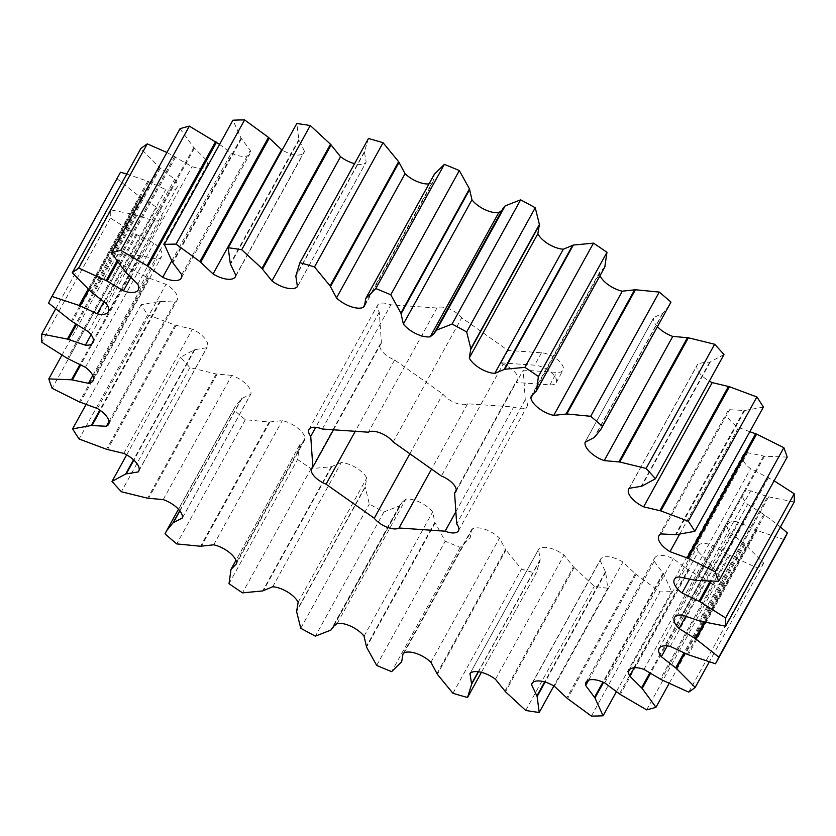 <?xml version="1.0" encoding="UTF-8"?>
<svg xmlns="http://www.w3.org/2000/svg" width="836" height="836" viewBox="0 0 836 836"><rect width="100%" height="100%" fill="white"/><g stroke="black" fill="none" stroke-linecap="round" stroke-linejoin="round"><path stroke-width="0.63" stroke-dasharray="4.18 3.13" d="M470.01 673.617L538.583 549.409A18.956 8.485 28.9 0 1 545.668 547.392A18.956 8.485 28.9 0 1 564.018 555.073L573.444 566.881L504.871 691.09M404.143 652.843L472.716 528.634A18.956 8.485 28.9 0 1 478.182 527.85A18.956 8.485 28.9 0 1 499.5 538.091L505.498 549.43L436.935 673.638M532.72 682.584L600.123 560.486A18.956 8.485 28.9 0 1 600.53 559.336A18.956 8.485 28.9 0 1 608.012 556.745A18.956 8.485 28.9 0 1 622.935 562.053L635.308 573.736L566.735 697.945M588.617 680.18L654.243 561.301A18.956 8.485 28.9 0 1 654.619 558.02A18.956 8.485 28.9 0 1 662.102 555.428A18.956 8.485 28.9 0 1 673.283 558.709L687.997 569.682L619.424 693.89M686.063 615.913L747.656 504.338A18.956 8.485 28.9 0 1 743.005 493.407A18.956 8.485 28.9 0 1 750.488 490.816A18.956 8.485 28.9 0 1 750.644 490.826L767.647 496.647L699.074 620.855M634.252 667.734L698.248 551.812A18.956 8.485 28.9 0 1 697.715 546.117A18.956 8.485 28.9 0 1 705.197 543.525A18.956 8.485 28.9 0 1 712.565 545.187L728.867 554.905L660.294 679.104M667.316 645.883L729.912 532.501A18.956 8.485 28.9 0 1 727.675 524.214A18.956 8.485 28.9 0 1 735.157 521.612A18.956 8.485 28.9 0 1 738.784 522.176L755.859 530.139L687.297 654.348M337.253 623.405L405.815 499.196A18.956 8.485 28.9 0 1 408.94 499.102A18.956 8.485 28.9 0 1 432.62 511.987L434.887 522.291L366.325 646.5M272.693 586.778L341.255 462.569A18.956 8.485 28.9 0 1 341.412 462.58A18.956 8.485 28.9 0 1 366.722 478.046L365.154 486.792L296.581 611.001M393.16 441.983L461.733 317.774L507.985 350.43L541.509 352.74A15.863 7.106 28.9 0 1 557.507 359.679A15.863 7.106 28.9 0 1 563.025 370.243A15.863 7.106 28.9 0 1 556.766 372.417L523.231 370.108L525.259 399.702A15.863 7.106 28.9 0 1 527.046 406.536A15.863 7.106 28.9 0 1 513.701 406.975L467.606 403.788A15.863 7.106 28.9 0 1 442.84 394.017L394.623 359.982A15.863 7.106 28.9 0 1 380.181 344.213A15.863 7.106 28.9 0 1 381.415 342.938L379.304 312.089A15.863 7.106 28.9 0 1 377.527 305.255A15.863 7.106 28.9 0 1 383.787 303.081A15.863 7.106 28.9 0 1 390.861 304.816L436.967 308.003A15.863 7.106 28.9 0 1 441.993 307.105A15.863 7.106 28.9 0 1 461.733 317.774M322.299 429.025L390.861 304.816M787.198 457.093L764.501 456.216L747.541 452.704A18.956 8.485 28.9 0 0 742.911 455.244A18.956 8.485 28.9 0 0 750.592 468.724L774.115 480.773M794.2 501.987L767.647 496.647M747.656 504.338L764.637 514.913L780.406 526.983M784.283 539.168A379.22 169.802 28.9 0 1 784.063 539.565L755.859 530.139M729.912 532.501L745.043 544.309L763.759 563.192A379.22 169.802 28.9 0 1 757.28 567.926L728.867 554.905M698.248 551.812L710.767 564.248L724.53 583.089A379.22 169.802 28.9 0 1 715.208 585.66L687.997 569.682M654.243 561.301L663.533 573.736L671.653 591.585A379.22 169.802 28.9 0 1 659.959 591.878L635.308 573.736M600.123 560.486L605.703 572.305L607.772 588.272A379.22 169.802 28.9 0 1 594.292 586.255L573.444 566.881M481.431 672.332L536.221 573.068L540.181 560.026L538.583 549.409L469.822 673.91M467.523 697.506L536.095 573.308A379.22 169.802 28.9 0 1 521.497 569.076L505.498 549.43M472.716 528.634L471.546 529.742L470.25 537.506L460.208 547.434A379.22 169.802 28.9 0 1 445.243 541.216L434.887 522.291M405.815 499.196L402.126 502.206L399.42 505.885L383.933 511.956A379.22 169.802 28.9 0 1 369.334 504.056L365.154 486.792M341.255 462.569L331.244 466.739L311.086 468.651A379.22 169.802 28.9 0 1 297.585 459.476L299.57 445.191L304.795 439.861L305.109 437.98A18.956 8.485 28.9 0 0 282.265 420.602L269.14 422.034L245.314 419.703A379.22 169.802 28.9 0 1 233.599 409.692L235.135 406.578L241.635 398.553L250.695 394.299L182.123 518.508M163.229 499.594L231.791 375.385A18.956 8.485 28.9 0 1 250.884 393.808L182.321 518.017M231.791 375.385L216.21 374.005L189.918 367.547A379.22 169.802 28.9 0 1 180.566 357.223L194.266 349.772L206.753 347.724A18.956 8.485 28.9 0 0 207.265 347.003A18.956 8.485 28.9 0 0 192.384 329.185L175.121 325.079L147.679 314.806A379.22 169.802 28.9 0 1 141.169 304.68L159.833 301.305L174.943 302.057A18.956 8.485 28.9 0 0 177.148 300.145A18.956 8.485 28.9 0 0 165.998 284.334L147.93 277.698L120.718 264.124A379.22 169.802 28.9 0 1 117.374 254.698L140.072 255.576L157.032 259.087A18.956 8.485 28.9 0 0 161.651 256.547A18.956 8.485 28.9 0 0 153.97 243.067L136.007 234.237L110.383 218.05A379.22 169.802 28.9 0 1 110.362 209.805L135.954 214.873L153.929 220.965A18.956 8.485 28.9 0 0 161.567 218.384A18.956 8.485 28.9 0 0 156.907 207.453L139.936 196.878L117.197 178.883A379.22 169.802 28.9 0 1 120.29 172.624M126.769 174.034L147.711 181.245L165.779 189.615A18.956 8.485 28.9 0 0 176.887 187.588A18.956 8.485 28.9 0 0 174.651 179.291L159.53 167.482L140.803 148.599M166.907 152.476L192.008 166.604A18.956 8.485 28.9 0 0 206.847 165.674A18.956 8.485 28.9 0 0 206.325 159.979L193.806 147.544L180.033 128.702M219.565 144.388L231.279 153.082A18.956 8.485 28.9 0 0 249.954 153.772A18.956 8.485 28.9 0 0 250.319 150.501L241.04 138.055L232.92 120.206M235.877 275.514L304.45 151.306A18.956 8.485 28.9 0 1 304.032 152.455A18.956 8.485 28.9 0 1 282.15 150.052M304.45 151.306L298.86 139.487L296.801 123.519M297.762 285.964L365.99 162.383A18.956 8.485 28.9 0 1 354.568 163.668M368.477 138.494L364.381 151.765L366.178 162.09L297.616 286.299M364.987 304.294L431.857 183.157A18.956 8.485 28.9 0 1 429.004 183.91M431.857 183.157L433.017 182.049L434.312 174.285M502.039 210.275L503.251 208.08M604.783 267.05L599.778 271.93L599.454 273.811A18.956 8.485 28.9 0 0 600.029 275.671M669.427 305.213L662.927 313.239L653.877 317.492L585.304 441.701M657.535 326.761A18.956 8.485 28.9 0 1 653.679 317.983L585.639 441.251M723.997 354.568L709.691 362.197C704.811 362.239 700.84 362.866 697.788 364.099A18.956 8.485 28.9 0 0 697.297 364.789A18.956 8.485 28.9 0 0 709.336 381.132M763.393 407.122L744.73 410.486L729.629 409.734A18.956 8.485 28.9 0 0 727.414 411.646A18.956 8.485 28.9 0 0 738.564 427.457L749.808 431.731M710.297 362.019L641.724 486.228M744.73 410.486L676.167 534.695M298.86 139.487L230.297 263.695M241.04 138.055L172.467 262.264M159.53 167.482L90.957 291.691M147.711 181.245L88.146 289.141M193.806 147.544L125.233 271.752M174.734 156.374L116.904 261.125M364.381 151.765L295.819 275.974M662.927 313.239L594.365 437.447M540.181 560.026L478.505 671.747M574.071 567.56L505.508 691.769M525.719 710.464L594.292 586.255M460.208 547.434L391.645 671.642M505.937 550.109L437.374 674.318M452.934 693.284L521.497 569.076M605.703 572.305L545.124 682.051M607.772 588.272L553.85 685.948M636.091 574.405L567.529 698.614M591.386 716.086L659.959 591.878M663.533 573.736L603.561 682.375M671.653 591.585L616.435 691.612M688.895 570.288L620.333 694.497M646.646 709.868L715.208 585.66M764.637 514.913L705.27 622.444M768.608 496.918L700.045 621.127M768.566 477.555L711.217 581.438M764.501 456.216L695.928 580.424M710.767 564.248L650.753 672.959M724.53 583.089L669.093 683.524M729.838 555.418L661.266 679.626M688.718 692.135L757.28 567.926M745.043 544.309L684.903 653.24M763.759 563.192L709.231 661.966M756.862 530.546L688.289 654.755M715.491 663.774L784.063 539.565M269.14 422.034L200.567 546.242M245.314 419.703L176.741 543.912M299.57 445.191L231.008 569.4M229.022 583.685L297.585 459.476M216.21 374.005L147.638 498.214M189.918 367.547L121.356 491.756M241.635 398.553L179.73 510.702M165.026 533.901L233.599 409.692M399.42 505.885L330.857 630.093M383.933 511.956L315.371 636.165M435.117 522.918L366.555 647.127M376.67 665.425L445.243 541.216M331.244 466.739L262.682 590.937M311.086 468.651L242.513 592.86M365.165 487.346L296.592 611.555M300.761 628.264L369.334 504.056M136.007 234.237L67.434 358.445M110.383 218.05L41.821 342.258M140.072 255.576L80.11 364.203M61.885 355.227L117.374 254.698M139.936 196.878L71.363 321.087M117.197 178.883L48.624 303.092M135.954 214.873L75.804 323.835M55.594 309.017L110.362 209.805M147.93 277.698L79.368 401.907M120.718 264.124L52.156 388.332M159.833 301.305L99.797 410.068M86.192 404.269L141.169 304.68M175.121 325.079L106.559 449.287M147.679 314.806L79.117 439.015M194.266 349.772L133.53 459.8M126.664 454.868L180.566 357.223M507.985 350.43L501.119 362.845L534.643 365.165A15.863 7.106 28.9 0 1 550.652 372.093A15.863 7.106 28.9 0 1 556.17 382.669A15.863 7.106 28.9 0 1 549.9 384.842L516.376 382.522L523.231 370.108M709.691 362.197L641.118 486.406M743.956 410.507L675.394 534.716M299.079 140.114L230.506 264.312M241.458 138.724L172.895 262.932M160.303 168.151L91.73 292.36M148.703 181.652L88.95 289.883M194.412 148.233L125.849 272.442M175.706 156.896L117.615 262.117M364.371 152.309L295.808 276.517M434.083 174.724L365.51 298.933M662.509 313.563L593.936 437.771M540.192 559.483L478.234 671.716M605.494 571.688L544.644 681.915M663.105 573.068L602.923 682.092M763.738 514.307L704.184 622.183M767.594 477.022L709.973 581.417M763.602 456.09L695.04 580.299M710.151 563.558L650.021 672.489M744.27 543.64L684.015 652.791M269.923 422.023L201.351 546.232M299.779 444.742L235.971 560.329M217.109 374.152L148.547 498.36M242.064 398.229L179.876 510.89M399.869 505.571L331.296 629.78M331.871 466.572L263.309 590.78M136.968 234.77L68.406 358.978M140.96 255.701L80.862 364.569M140.824 197.484L72.262 321.693M136.926 215.145L76.661 324.316M148.923 278.116L80.361 402.325M160.606 301.284L100.341 410.455M176.093 325.371L107.531 449.58M194.882 349.594L133.875 460.113M379.304 312.089L315.695 427.332M333.47 429.798L381.415 342.938M394.623 359.982L355.258 431.303M409.859 453.77L442.84 394.017M467.606 403.788L431.554 469.09M455.86 511.757L513.701 406.975M525.259 399.702L456.696 523.911M456.237 490.074L516.293 381.268L516.376 382.522M501.119 362.845L503.084 364.235L441.377 476.018M436.967 308.003L368.394 432.212M516.293 381.268A15.863 7.106 -151.1 0 0 517.526 380.004A15.863 7.106 -151.1 0 0 503.084 364.235M495.455 679.281L564.018 555.073M430.937 662.3L499.5 538.091M554.362 686.262L622.935 562.053M604.721 682.918L673.283 558.709M682.072 615.035L750.644 490.826M643.992 669.396L712.565 545.187M670.221 646.385L738.784 522.176M364.047 636.196L432.62 511.987M298.149 602.254L366.722 478.046M549.9 384.842L556.766 372.417M541.509 352.74L534.643 365.165M629.236 488.287L697.809 364.068M679.522 534.423L738.564 427.457M661.057 533.943L729.629 409.734M181.757 274.699L250.319 150.501M171.714 260.978L231.279 153.082M106.088 303.499L174.651 179.291M104.061 301.42L165.779 189.615M137.752 284.188L206.325 159.979M130.98 277.144L192.008 166.604M532.971 394.247L599.454 273.811M689.71 579.003L750.592 468.724M678.968 576.913L747.541 452.704M213.692 544.811L282.265 420.602M236.546 562.189L305.109 437.98M85.408 367.276L153.97 243.067M92.765 375.489L157.032 259.087M88.344 331.662L156.907 207.453M91.114 334.755L153.929 220.965M97.436 408.543L165.998 284.334M109.014 421.469L174.943 302.057M123.812 453.394L192.384 329.185M139.037 470.396L206.753 347.724M235.135 406.578L178.465 509.239M556.17 382.669L563.025 370.243M433.874 333.794L435.065 331.652M364.454 306.258L433.017 182.049M599.778 271.93L531.205 396.139M402.983 653.951L471.546 529.742M304.795 439.861L236.222 564.07M333.554 626.415L402.126 502.206M333.961 625.725L401.311 503.711M455.819 491.787L517.526 380.004M308.954 429.464L377.527 305.255M458.473 530.745L527.046 406.536M311.619 468.421L380.181 344.213M628.735 488.997L697.297 364.789M138.703 471.211L207.265 347.003M108.586 424.354L177.148 300.145M92.995 342.593L161.567 218.384M93.089 380.756L161.651 256.547M659.113 648.412L727.675 524.214M629.153 670.326L697.715 546.117M674.349 579.452L742.911 455.244M674.433 617.616L743.005 493.407M586.046 682.228L654.619 558.02M531.968 683.545L600.53 559.336M138.285 289.883L206.847 165.674M108.325 311.786L176.887 187.588M181.381 277.98L249.954 153.772M235.47 276.664L304.032 152.455M658.852 535.855L727.414 411.646"/><path stroke-width="1.25" d="M688.321 521.194A379.22 169.802 -151.1 0 1 694.831 531.32L676.167 534.695L661.057 533.943A18.956 8.485 -151.1 0 0 658.852 535.855A18.956 8.485 -151.1 0 0 670.002 551.666L688.07 558.302L715.282 571.876A379.22 169.802 -151.1 0 1 718.626 581.302L695.928 580.424L678.968 576.913A18.956 8.485 -151.1 0 0 674.349 579.452A18.956 8.485 -151.1 0 0 682.03 592.933L699.993 601.763L725.617 617.95A379.22 169.802 -151.1 0 1 725.638 626.195L700.045 621.127L682.072 615.035A18.956 8.485 -151.1 0 0 681.915 615.024A18.956 8.485 -151.1 0 0 674.433 617.616A18.956 8.485 -151.1 0 0 679.093 628.547L696.064 639.122L718.803 657.117A379.22 169.802 -151.1 0 1 715.71 663.376A379.22 169.802 -151.1 0 1 715.491 663.774L688.289 654.755L670.221 646.385A18.956 8.485 -151.1 0 0 666.595 645.82A18.956 8.485 -151.1 0 0 659.113 648.412A18.956 8.485 -151.1 0 0 661.349 656.709L676.47 668.518L695.197 687.401A379.22 169.802 -151.1 0 1 688.718 692.135L661.266 679.626L643.992 669.396A18.956 8.485 -151.1 0 0 636.635 667.734A18.956 8.485 -151.1 0 0 629.153 670.326A18.956 8.485 -151.1 0 0 629.675 676.021L642.194 688.456L655.967 707.298A379.22 169.802 -151.1 0 1 646.646 709.868L620.333 694.497L604.721 682.918A18.956 8.485 -151.1 0 0 593.529 679.637A18.956 8.485 -151.1 0 0 586.046 682.228A18.956 8.485 -151.1 0 0 585.681 685.499L594.96 697.945L603.08 715.794A379.22 169.802 -151.1 0 1 591.386 716.086L567.529 698.614L554.362 686.262A18.956 8.485 -151.1 0 0 539.45 680.953A18.956 8.485 -151.1 0 0 531.968 683.545A18.956 8.485 -151.1 0 0 531.55 684.694L537.14 696.513L539.199 712.481A379.22 169.802 -151.1 0 1 525.719 710.464L505.508 691.769L495.455 679.281A18.956 8.485 -151.1 0 0 477.105 671.601A18.956 8.485 -151.1 0 0 470.01 673.617L469.822 673.91M470.01 673.617L471.619 684.235L467.523 697.506A379.22 169.802 -151.1 0 1 452.934 693.284L437.374 674.318L430.937 662.3A18.956 8.485 -151.1 0 0 409.619 652.059A18.956 8.485 -151.1 0 0 404.143 652.843L402.983 653.951L401.688 661.715L391.645 671.642A379.22 169.802 -151.1 0 1 376.67 665.425L366.555 647.127L364.047 636.196A18.956 8.485 -151.1 0 0 340.377 623.311A18.956 8.485 -151.1 0 0 337.253 623.405L333.554 626.415L330.857 630.093L315.371 636.165A379.22 169.802 -151.1 0 1 300.761 628.264L296.592 611.555L298.149 602.254A18.956 8.485 -151.1 0 0 272.849 586.788A18.956 8.485 -151.1 0 0 272.693 586.778L262.682 590.937L242.513 592.86A379.22 169.802 -151.1 0 1 229.022 583.685L231.008 569.4L236.222 564.07L236.546 562.189A18.956 8.485 -151.1 0 0 213.692 544.811L200.567 546.242L176.741 543.912A379.22 169.802 -151.1 0 1 165.026 533.901L166.573 530.787L173.073 522.761L182.321 518.017A18.956 8.485 -151.1 0 0 163.229 499.594L147.638 498.214L121.356 491.756A379.22 169.802 -151.1 0 1 112.003 481.431L125.703 473.981L138.191 471.932A18.956 8.485 -151.1 0 0 138.703 471.211A18.956 8.485 -151.1 0 0 123.812 453.394L106.559 449.287L79.117 439.015A379.22 169.802 -151.1 0 1 72.607 428.878L91.27 425.514L106.371 426.266A18.956 8.485 -151.1 0 0 108.586 424.354A18.956 8.485 -151.1 0 0 97.436 408.543L79.368 401.907L52.156 388.332A379.22 169.802 -151.1 0 1 48.801 378.907L71.499 379.784L88.459 383.296A18.956 8.485 -151.1 0 0 93.089 380.756A18.956 8.485 -151.1 0 0 85.408 367.276L67.434 358.445L41.821 342.258A379.22 169.802 -151.1 0 1 41.8 334.013L67.392 339.082L85.356 345.174A18.956 8.485 -151.1 0 0 92.995 342.593A18.956 8.485 -151.1 0 0 88.344 331.662L71.363 321.087L48.624 303.092A379.22 169.802 -151.1 0 1 51.717 296.832L120.29 172.624A379.22 169.802 28.9 0 1 120.509 172.226L126.769 174.034M393.16 441.983A15.863 7.106 -151.1 0 0 373.431 431.303A15.863 7.106 -151.1 0 0 368.394 432.212L322.299 429.025A15.863 7.106 -151.1 0 0 315.224 427.29A15.863 7.106 -151.1 0 0 308.954 429.464A15.863 7.106 -151.1 0 0 310.741 436.298L312.852 467.146A15.863 7.106 -151.1 0 0 311.619 468.421A15.863 7.106 -151.1 0 0 326.061 484.19L374.267 518.226A15.863 7.106 -151.1 0 0 399.033 527.997L445.139 531.184A15.863 7.106 -151.1 0 0 458.473 530.745A15.863 7.106 -151.1 0 0 456.696 523.911L454.585 493.062A15.863 7.106 -151.1 0 0 455.819 491.787A15.863 7.106 -151.1 0 0 441.377 476.018L393.16 441.983M51.717 296.832A379.22 169.802 -151.1 0 1 51.937 296.435L79.138 305.453L97.216 313.824A18.956 8.485 -151.1 0 0 108.325 311.786A18.956 8.485 -151.1 0 0 106.088 303.499L90.957 291.691L72.241 272.808A379.22 169.802 -151.1 0 1 78.72 268.074L106.162 280.582L123.435 290.813A18.956 8.485 -151.1 0 0 138.285 289.883A18.956 8.485 -151.1 0 0 137.752 284.188L125.233 271.752L111.47 252.911A379.22 169.802 -151.1 0 1 120.792 250.34L147.105 265.712L162.717 277.291A18.956 8.485 -151.1 0 0 181.381 277.98A18.956 8.485 -151.1 0 0 181.757 274.699L172.467 262.264L164.347 244.415A379.22 169.802 -151.1 0 1 176.041 244.122L199.909 261.595L213.065 273.947A18.956 8.485 -151.1 0 0 235.47 276.664A18.956 8.485 -151.1 0 0 235.877 275.514L230.297 263.695L228.228 247.728A379.22 169.802 -151.1 0 1 241.708 249.745L261.929 268.44L271.982 280.927A18.956 8.485 -151.1 0 0 297.417 286.591L295.819 275.974L299.905 262.692A379.22 169.802 -151.1 0 1 314.503 266.924L330.063 285.891L336.5 297.909A18.956 8.485 -151.1 0 0 363.284 307.366L364.454 306.258L365.75 298.494L375.792 288.566A379.22 169.802 -151.1 0 1 390.757 294.784L400.883 313.082L403.38 324.013A18.956 8.485 -151.1 0 0 430.185 336.803L433.874 333.794L436.58 330.115L452.067 324.044A379.22 169.802 -151.1 0 1 466.666 331.944L470.835 348.654L469.278 357.954A18.956 8.485 -151.1 0 0 494.745 373.431L504.756 369.261L524.914 367.349A379.22 169.802 -151.1 0 1 538.415 376.524L536.43 390.809L531.205 396.139L530.891 398.02A18.956 8.485 -151.1 0 0 553.735 415.398L566.86 413.966L590.686 416.297A379.22 169.802 -151.1 0 1 602.401 426.308L600.865 429.422L594.365 437.447L585.116 442.192A18.956 8.485 -151.1 0 0 604.209 460.615L619.789 461.995L646.082 468.453A379.22 169.802 -151.1 0 1 655.434 478.777L641.724 486.228L629.236 488.287A18.956 8.485 -151.1 0 0 628.735 488.997A18.956 8.485 -151.1 0 0 643.615 506.815L660.879 510.921L688.31 521.204L756.883 396.985A379.22 169.802 28.9 0 1 763.393 407.122L694.831 531.32M368.227 138.943L299.779 262.932L368.477 138.494A379.22 169.802 28.9 0 1 383.066 142.716L398.626 161.682L405.063 173.7A18.956 8.485 28.9 0 0 429.004 183.91M481.431 672.332L467.523 697.506M774.115 480.773L794.179 493.742A379.22 169.802 28.9 0 1 794.2 501.987L725.638 626.195M780.406 526.983L787.376 532.908A379.22 169.802 28.9 0 1 784.283 539.168L715.71 663.376M72.241 272.808L140.803 148.599A379.22 169.802 28.9 0 1 147.282 143.865L166.907 152.476M111.47 252.911L180.033 128.702A379.22 169.802 28.9 0 1 189.354 126.131L219.565 144.388M164.347 244.415L232.92 120.206A379.22 169.802 28.9 0 1 244.614 119.914L268.471 137.386L281.638 149.738A18.956 8.485 28.9 0 0 282.15 150.052M228.228 247.728L296.801 123.519A379.22 169.802 28.9 0 1 310.281 125.536L330.492 144.231L340.545 156.719A18.956 8.485 28.9 0 0 354.568 163.668M365.75 298.494L434.312 174.285L444.355 164.358A379.22 169.802 28.9 0 1 459.33 170.575L469.445 188.873L471.953 199.804A18.956 8.485 28.9 0 0 498.747 212.595L502.039 210.275M434.689 332.289L503.251 208.08L505.143 205.907L520.629 199.835A379.22 169.802 28.9 0 1 535.239 207.736L539.408 224.445L537.851 233.746A18.956 8.485 28.9 0 0 563.307 249.222L573.318 245.063L593.487 243.14A379.22 169.802 28.9 0 1 606.978 252.315L604.783 267.05L536.221 391.258M553.735 415.398L622.308 291.189A18.956 8.485 28.9 0 1 600.029 275.671M622.308 291.189L635.433 289.758L659.259 292.088A379.22 169.802 28.9 0 1 670.974 302.099L600.865 429.422M604.209 460.615L672.771 336.406A18.956 8.485 28.9 0 1 657.535 326.761M672.771 336.406L688.362 337.786L714.644 344.244A379.22 169.802 28.9 0 1 723.997 354.568L655.424 478.788M643.615 506.825L712.188 382.606A18.956 8.485 28.9 0 1 709.336 381.132M712.188 382.606L729.441 386.713L756.883 396.985M749.808 431.731L756.632 434.093L783.844 447.668A379.22 169.802 28.9 0 1 787.198 457.093L718.626 581.302M729.441 386.713L660.879 510.921M756.632 434.093L688.07 558.302M783.844 447.668L715.282 571.876M268.471 137.386L199.909 261.595M176.041 244.122L244.614 119.914M215.667 141.503L147.105 265.712M120.792 250.34L189.354 126.131M88.146 289.141L79.138 305.453M51.937 296.435L120.509 172.226M116.904 261.125L106.162 280.582M78.72 268.074L147.282 143.865M505.143 205.907L436.58 330.115M520.629 199.835L452.067 324.044M469.445 188.873L400.883 313.082M390.757 294.784L459.33 170.575M573.318 245.063L504.756 369.261M593.487 243.14L524.914 367.349M539.408 224.445L470.835 348.654M466.666 331.944L535.239 207.736M330.492 144.231L261.929 268.44M241.708 249.745L310.281 125.536M444.355 164.358L375.792 288.566M398.626 161.682L330.063 285.891M314.503 266.924L383.066 142.716M688.362 337.786L619.789 461.995M714.644 344.244L646.082 468.453M602.401 426.308L670.974 302.099M635.433 289.758L566.86 413.966M659.259 292.088L590.686 416.297M604.992 266.6L536.43 390.809M538.415 376.524L606.978 252.315M478.505 671.747L471.619 684.235M545.124 682.051L537.14 696.513M553.85 685.948L539.199 712.481M603.561 682.375L594.96 697.945M616.435 691.612L603.08 715.794M705.27 622.444L696.064 639.122M787.376 532.908L718.803 657.117M711.217 581.438L699.993 601.763M794.179 493.742L725.617 617.95M650.753 672.959L642.194 688.456M669.093 683.524L655.967 707.298M684.903 653.24L676.47 668.518M709.231 661.966L695.197 687.401M179.73 510.702L173.073 522.761M80.11 364.203L71.499 379.784M48.801 378.907L61.885 355.227M75.804 323.835L67.392 339.082M41.8 334.013L55.594 309.017M99.797 410.068L91.27 425.514M72.607 428.878L86.192 404.269M133.53 459.8L125.703 473.981M112.003 481.431L126.664 454.868M728.469 386.42L659.907 510.639M755.639 433.675L687.077 557.884M269.265 138.055L200.692 262.264M216.576 142.11L148.003 266.318M88.95 289.883L80.141 305.861M117.615 262.117L107.133 281.095M504.704 206.22L436.131 330.429M469.675 189.5L401.113 313.709M572.691 245.22L504.129 369.428M539.419 224.999L470.846 349.208M331.129 144.91L262.556 269.119M399.065 162.362L330.502 286.57M687.453 337.639L618.891 461.848M634.649 289.768L566.077 413.977M478.234 671.716L471.629 683.691M544.644 681.915L536.921 695.886M602.923 682.092L594.542 697.276M704.184 622.183L695.176 638.516M709.973 581.417L699.032 601.23M650.021 672.489L641.588 687.767M684.015 652.791L675.697 667.849M235.971 560.329L231.217 568.95M179.876 510.89L173.491 522.437M80.862 364.569L72.398 379.91M76.661 324.316L68.353 339.353M100.341 410.455L92.044 425.493M133.875 460.113L126.309 473.803M315.695 427.332L310.741 436.298M312.852 467.146L333.47 429.798M355.258 431.303L326.061 484.19M374.267 518.226L409.859 453.77M431.554 469.09L399.033 527.997M445.139 531.184L455.86 511.757M454.585 493.062L456.237 490.074M670.002 551.666L679.522 534.423M213.065 273.947L281.638 149.738M162.717 277.291L171.714 260.978M97.216 313.824L104.061 301.42M123.435 290.813L130.98 277.144M430.185 336.803L498.747 212.595M403.38 324.013L471.953 199.804M494.745 373.431L563.307 249.222M469.278 357.954L537.851 233.746M271.982 280.927L340.545 156.719M363.284 307.366L364.987 304.294M336.5 297.909L405.063 173.7M530.891 398.02L532.971 394.247M531.55 684.694L532.72 682.584M585.681 685.499L588.617 680.18M679.093 628.547L686.063 615.913M682.03 592.933L689.71 579.003M629.675 676.021L634.252 667.734M661.349 656.709L667.316 645.883M88.459 383.296L92.765 375.489M85.356 345.174L91.114 334.755M106.371 426.266L109.014 421.469M138.191 471.932L139.037 470.396M178.465 509.239L166.573 530.787M435.065 331.652L502.446 209.585M332.749 627.92L333.961 625.725"/></g></svg>

